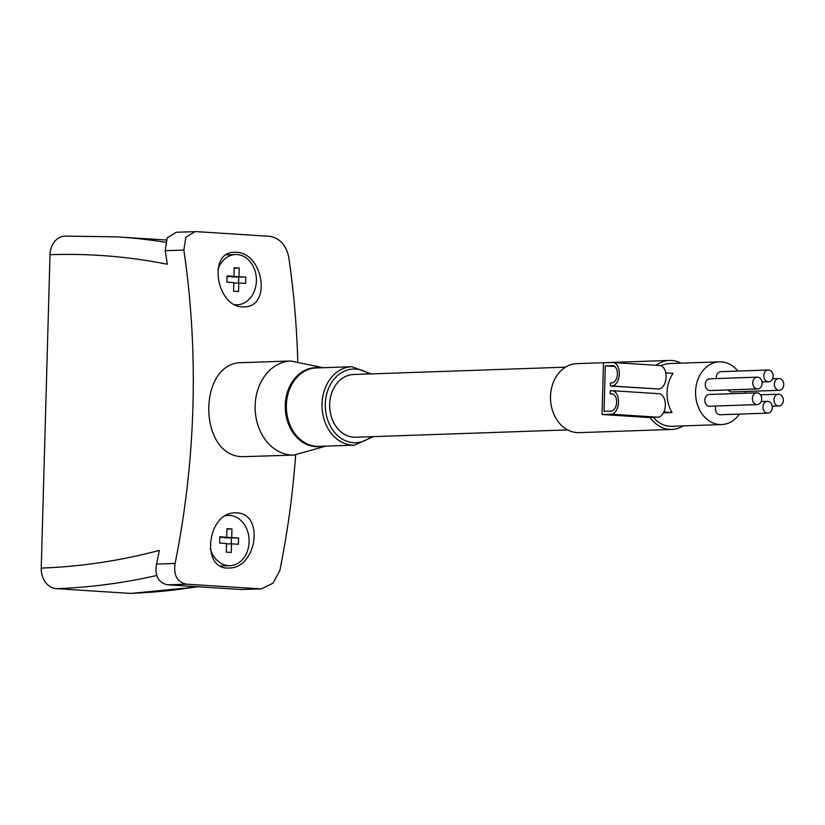 <?xml version="1.0" encoding="UTF-8"?>
<svg xmlns="http://www.w3.org/2000/svg" width="825" height="825" viewBox="0 0 825 825"><rect width="100%" height="100%" fill="white"/><g stroke="black" fill="none" stroke-linecap="round" stroke-linejoin="round"><path stroke-width="1.24" d="M683.152 425.906A34.526 27.462 -92 0 1 671.828 429.433L579.171 432.64A34.526 27.462 -92 0 1 577.015 432.609A34.526 27.462 -92 0 1 550.502 397.733A34.526 27.462 -92 0 1 576.778 363.639L669.436 360.432A34.526 27.462 -92 0 1 680.986 363.175M671.828 429.433A34.526 27.462 -92 0 1 669.673 429.402A34.526 27.462 -92 0 1 650.11 417.471M663.754 412.191L666.971 412.397L663.599 412.51M656.205 365.279A34.526 27.462 -92 0 1 669.436 360.432M663.836 412.005L671.983 412.531A31.381 24.967 -92 0 1 673.076 373.364L665.765 372.89M605.292 365.877L612.418 365.63A8.632 5.218 -86.3 0 1 612.738 365.63A8.632 5.218 -86.3 0 1 617.399 374.323A8.632 5.218 -86.3 0 1 611.944 382.862L610.521 382.913L610.428 386.048L611.851 385.997A11.767 7.105 -86.3 0 0 619.297 374.354A11.767 7.105 -86.3 0 0 612.934 362.505A11.767 7.105 -86.3 0 0 612.511 362.495L603.477 362.804L602.033 414.511L611.067 414.202A11.767 7.105 -86.3 0 0 618.513 402.548A11.767 7.105 -86.3 0 0 612.15 390.699A11.767 7.105 -86.3 0 0 611.727 390.699L610.294 390.751L610.211 393.886L611.634 393.834A8.632 5.218 -86.3 0 1 611.944 393.834A8.632 5.218 -86.3 0 1 616.615 402.528A8.632 5.218 -86.3 0 1 611.15 411.067L604.024 411.314L605.292 365.877L614.769 366.486M236.084 252.264L234.382 252.254C206.972 251.79 216.789 308.921 244.179 306.859C271.724 307.147 263.526 252.646 236.084 252.264M236.713 512.872L234.991 512.851C206.982 512.645 200.63 570.271 228.999 568.002C256.822 568.466 264.629 513.439 236.713 512.872M156.802 575.479A1412.297 853.205 93.7 0 1 56.306 588.658A19.614 15.603 -92 0 1 41.25 568.074L50.005 254.708A1392.683 841.345 -86.3 0 1 167.279 264.237A535.497 323.503 -86.3 0 0 165.258 250.718L167.104 237.92L176.292 232.258L196.319 231.619L269.95 236.342C279.85 238.291 286.089 245.108 288.668 256.792A564.919 341.282 -86.3 0 1 297.753 361.03M195.112 231.598L185.852 237.249L183.841 250.078A564.919 341.282 -86.3 0 1 175.096 563.444C173.415 575.283 177.21 582.182 186.471 584.162L261.339 588.895L273.085 583.162L279.923 570.168A564.919 341.282 -86.3 0 0 295.639 455.018M242.839 456.699L294.205 455.07A47.077 37.445 -92 0 1 293.844 455.08A47.077 37.445 -92 0 1 291.266 455.029A47.077 37.445 -92 0 1 255.121 407.694A47.077 37.445 -92 0 1 290.586 360.989A47.077 37.445 -92 0 1 290.947 360.968L242.54 362.649C197.567 361.247 197.443 456.555 242.839 456.699M225.596 515.707A25.142 20.006 -92 0 1 228.236 515.398A25.142 20.006 -92 0 1 249.098 539.839A25.142 20.006 -92 0 1 229.979 565.661A25.142 20.006 -92 0 1 228.412 565.641A25.142 20.006 -92 0 1 210.241 548.522M226.947 528.619L226.7 537.24L219.842 536.797L219.667 543.067L226.524 543.5L226.287 552.121L231.278 552.441L231.516 543.819L238.384 544.263L238.559 537.993L231.691 537.56L231.938 528.938L226.947 528.619M217.955 269.517A25.142 20.006 -92 0 1 235.527 254.523A25.142 20.006 -92 0 1 256.389 278.963A25.142 20.006 -92 0 1 237.27 304.786A25.142 20.006 -92 0 1 235.692 304.755A25.142 20.006 -92 0 1 234.919 304.693M234.228 267.743L233.991 276.354L227.123 275.921L226.947 282.181L233.815 282.624L233.578 291.246L238.569 291.565L238.807 282.944L245.664 283.387L245.84 277.118L238.982 276.674L239.219 268.063L234.228 267.743M41.25 568.074A1392.683 841.345 93.7 0 0 159.287 550.409A535.497 323.503 -86.3 0 1 156.502 564.083C154.677 575.902 158.4 582.811 167.661 584.812L241.292 589.524L261.339 588.895M50.005 254.708A19.614 15.603 -92 0 1 64.927 236.105L117.109 236.868A1412.297 853.205 -86.3 0 1 165.433 242.261M198.619 586.792L131.154 593.402A19.614 15.603 -92 0 1 129.927 593.381L56.306 588.658M227.102 276.592L233.991 276.354M234.218 268.228L239.219 268.063M231.866 276.427L238.982 276.674M231.856 276.922L245.84 277.118M238.714 277.365L238.559 282.954M233.805 283.119L238.807 282.944M219.821 537.477L226.7 537.24M226.927 529.114L231.938 528.938M224.575 537.312L231.691 537.56M224.565 537.807L238.559 537.993M231.433 538.24L231.278 543.83M226.514 543.995L231.516 543.819M739.427 414.098A31.381 24.967 -92 0 1 721.617 424.576A31.381 24.967 -92 0 1 719.648 424.545A31.381 24.967 -92 0 1 695.558 392.834A31.381 24.967 -92 0 1 719.441 361.845A31.381 24.967 -92 0 1 737.942 371.064M745.439 391.473A31.381 24.967 -92 0 1 745.501 393.216M767.807 413.108A5.888 4.682 -92 0 1 767.446 413.108A5.888 4.682 -92 0 1 762.929 407.158A5.888 4.682 -92 0 1 767.405 401.352A5.888 4.682 -92 0 1 772.283 407.065A5.888 4.682 -92 0 1 767.807 413.108L720.297 414.758A5.888 4.682 -92 0 1 719.926 414.748A5.888 4.682 -92 0 1 715.966 406.013M757.659 388.915L710.139 390.565A5.888 4.682 -92 0 1 709.778 390.555A5.888 4.682 -92 0 1 705.251 384.615A5.888 4.682 -92 0 1 709.737 378.799L757.257 377.159A5.888 4.682 -92 0 1 762.135 382.872A5.888 4.682 -92 0 1 757.659 388.915A5.888 4.682 -92 0 1 757.288 388.915A5.888 4.682 -92 0 1 752.771 382.965A5.888 4.682 -92 0 1 757.257 377.159M757.226 404.58L709.706 406.23A5.888 4.682 -92 0 1 709.335 406.22A5.888 4.682 -92 0 1 704.818 400.28A5.888 4.682 -92 0 1 709.294 394.463L756.814 392.824A5.888 4.682 -92 0 1 761.702 398.547A5.888 4.682 -92 0 1 757.226 404.58A5.888 4.682 -92 0 1 756.855 404.58A5.888 4.682 -92 0 1 752.338 398.64A5.888 4.682 -92 0 1 756.814 392.824M779.274 390.308A5.888 4.682 -92 0 1 778.903 390.297A5.888 4.682 -92 0 1 774.386 384.357A5.888 4.682 -92 0 1 778.872 378.541A5.888 4.682 -92 0 1 783.75 384.264A5.888 4.682 -92 0 1 779.274 390.308L731.754 391.947A5.888 4.682 -92 0 1 731.393 391.937A5.888 4.682 -92 0 1 728.083 389.936M716.368 378.572A5.888 4.682 -92 0 1 720.761 371.662L768.281 370.012A5.888 4.682 -92 0 1 773.159 375.736A5.888 4.682 -92 0 1 768.683 381.779A5.888 4.682 -92 0 1 768.322 381.769A5.888 4.682 -92 0 1 763.806 375.829A5.888 4.682 -92 0 1 768.281 370.012M661.021 365.784A31.381 24.967 -92 0 1 669.549 363.567L719.441 361.845M721.617 424.576L671.715 426.298A31.381 24.967 -92 0 1 669.756 426.267A31.381 24.967 -92 0 1 653.452 417.357M663.434 412.83L671.983 412.531M567.621 429.907L355.719 437.24A31.381 24.967 -92 0 1 353.76 437.209A31.381 24.967 -92 0 1 329.66 405.508A31.381 24.967 -92 0 1 353.554 374.509L565.455 367.177M602.033 414.511L648.832 417.512L657.865 417.202A11.767 7.105 -86.3 0 0 665.311 405.549A11.767 7.105 -86.3 0 0 658.948 393.7L612.15 390.699M610.428 386.048L658.649 388.998A11.767 7.105 -86.3 0 0 666.095 377.355A11.767 7.105 -86.3 0 0 659.732 365.506L612.934 362.505M610.211 393.886L612.923 394.051M778.47 405.962A5.888 4.682 -92 0 1 773.953 400.022A5.888 4.682 -92 0 1 778.429 394.206A5.888 4.682 -92 0 1 783.317 399.929A5.888 4.682 -92 0 1 778.841 405.972A5.888 4.682 -92 0 1 778.47 405.962M167.661 584.812L186.471 584.162M241.292 589.524L260.102 588.875M156.502 564.083L175.096 563.444M165.258 250.718L183.841 250.078M197.216 586.699A1412.297 853.205 93.7 0 1 129.927 593.381M371.116 436.703A36.877 29.339 -92 0 1 353.605 442.695A36.877 29.339 -92 0 1 326.37 395.392A36.877 29.339 -92 0 1 368.95 373.972M373.323 436.631L354.564 445.129A39.229 31.206 -92 0 1 352.12 445.088A39.229 31.206 -92 0 1 321.998 405.457A39.229 31.206 -92 0 1 351.852 366.713L371.147 373.9M354.564 445.129L318.924 446.366A39.229 31.206 -92 0 1 316.47 446.325A39.229 31.206 -92 0 1 286.347 406.694A39.229 31.206 -92 0 1 316.202 367.95L351.852 366.713M321.791 446.263A39.517 31.433 -92 0 1 315.573 446.645A39.517 31.433 -92 0 1 285.285 404.353A39.517 31.433 -92 0 1 319.079 367.847M611.851 385.997L658.649 388.998M611.067 414.202L657.865 417.202M611.634 393.834L612.253 393.876M612.418 365.63L613.047 365.671M166.114 240.013L117.109 236.868M235.527 254.523L226.339 254.832M237.27 304.786L235.249 304.848M228.236 515.398L226.019 515.47M229.979 565.661L220.492 565.991M323.214 367.702L290.586 360.989M325.927 446.119L293.844 455.08M768.683 381.779L762.053 382.006M778.872 378.541L772.613 378.757M778.429 394.206L760.495 394.824M778.841 405.972L772.2 406.199M767.405 401.352L761.145 401.569"/></g></svg>
